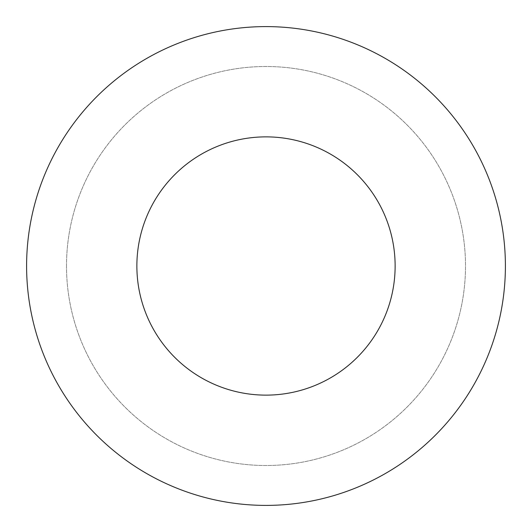<?xml version="1.0" encoding="UTF-8"?>
<svg xmlns="http://www.w3.org/2000/svg" width="532" height="532" viewBox="0 0 532 532"><rect width="100%" height="100%" fill="white"/><g stroke="black" fill="none" stroke-linecap="round" stroke-linejoin="round"><path stroke-width="0.4" stroke-dasharray="2.66 2" d="M66.5 266A199.5 199.5 0 0 1 266 66.5A199.5 199.5 0 0 1 465.5 266A199.5 199.5 0 0 1 266 465.5A199.5 199.5 0 0 1 66.5 266A199.5 199.5 0 0 1 266 66.5A199.5 199.5 0 0 1 465.5 266A199.5 199.5 0 0 1 266 465.5A199.5 199.5 0 0 1 66.5 266M26.6 266A239.4 239.4 0 0 1 266 26.6A239.4 239.4 0 0 1 505.4 266A239.4 239.4 0 0 1 266 505.4A239.4 239.4 0 0 1 26.6 266M395.13 266A129.13 129.13 0 0 1 266 395.13A129.13 129.13 0 0 1 136.87 266A129.13 129.13 0 0 1 266 136.87A129.13 129.13 0 0 1 395.13 266"/><path stroke-width="0.8" d="M26.6 266A239.4 239.4 0 0 1 266 26.6A239.4 239.4 0 0 1 505.4 266A239.4 239.4 0 0 1 266 505.4A239.4 239.4 0 0 1 26.6 266M395.13 266A129.13 129.13 0 0 1 266 395.13A129.13 129.13 0 0 1 136.87 266A129.13 129.13 0 0 1 266 136.87A129.13 129.13 0 0 1 395.13 266"/></g></svg>
